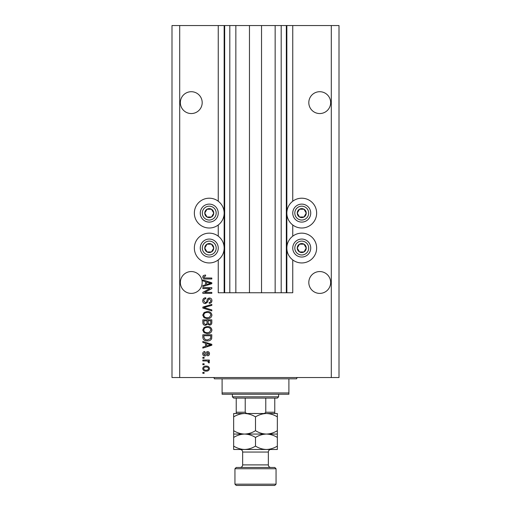 <?xml version="1.0" encoding="UTF-8"?>
<svg xmlns="http://www.w3.org/2000/svg" width="511" height="511" viewBox="0 0 511 511"><rect width="100%" height="100%" fill="white"/><g stroke="black" fill="none" stroke-linecap="round" stroke-linejoin="round"><path stroke-width="0.77" d="M235.846 25.55L235.846 292.752L249.464 292.752L249.464 25.55L218.248 25.55L218.248 201.225M218.248 224.987L218.248 236.165M218.248 259.933L218.248 292.752L224.668 292.752L224.668 25.55M229.809 25.55L229.809 292.752L224.668 292.752M235.846 292.752L229.809 292.752M249.464 292.752L261.536 292.752L261.536 25.55L249.464 25.55M281.191 25.55L281.191 292.752L286.332 292.752L286.332 25.55L275.154 25.55L275.154 292.752L261.536 292.752M275.154 25.55L261.536 25.55M281.191 292.752L275.154 292.752M286.332 25.55L286.843 25.55L286.843 292.752L286.332 292.752M292.752 259.933L292.752 292.752L286.843 292.752M331.294 25.55L331.294 377.54L339.004 377.54L339.004 25.55L292.752 25.55L292.752 201.225M292.752 224.987L292.752 236.165M292.752 25.55L286.843 25.55M330.649 102.628A10.916 10.916 0 0 0 319.733 91.712A10.916 10.916 0 0 0 308.81 102.628A10.916 10.916 0 0 0 319.733 113.551A10.916 10.916 0 0 0 330.649 102.628M202.19 102.628A10.916 10.916 0 0 0 191.267 91.712A10.916 10.916 0 0 0 180.351 102.628A10.916 10.916 0 0 0 191.267 113.551A10.916 10.916 0 0 0 202.19 102.628M330.649 282.474A10.916 10.916 0 0 0 319.733 271.558A10.916 10.916 0 0 0 308.81 282.474A10.916 10.916 0 0 0 319.733 293.397A10.916 10.916 0 0 0 330.649 282.474M202.19 282.474A10.916 10.916 0 0 0 191.267 271.558A10.916 10.916 0 0 0 180.351 282.474A10.916 10.916 0 0 0 191.267 293.397A10.916 10.916 0 0 0 202.19 282.474M301.745 198.204A14.902 14.902 0 0 0 286.843 213.106A14.902 14.902 0 0 0 301.745 228.008A14.902 14.902 0 0 0 316.648 213.106A14.902 14.902 0 0 0 301.745 198.204M301.745 233.15A14.902 14.902 0 0 1 316.648 248.052A14.902 14.902 0 0 1 301.745 262.948A14.902 14.902 0 0 1 286.843 248.052A14.902 14.902 0 0 1 301.745 233.15M209.255 228.008A14.902 14.902 0 0 1 194.352 213.106A14.902 14.902 0 0 1 209.255 198.204A14.902 14.902 0 0 1 224.157 213.106A14.902 14.902 0 0 1 209.255 228.008M209.255 262.948A14.902 14.902 0 0 0 224.157 248.052A14.902 14.902 0 0 0 209.255 233.15A14.902 14.902 0 0 0 194.352 248.052A14.902 14.902 0 0 0 209.255 262.948M209.989 288.549L202.829 288.549L202.829 287.616L211.822 287.616L211.822 288.613L204.655 292.407L211.822 292.407L211.822 293.34L202.829 293.34L202.829 292.337L209.989 288.549M205.333 303.617C203.634 303.451 202.765 302.506 202.714 300.781C202.829 298.89 203.844 297.887 205.748 297.779L205.869 298.711C204.547 298.833 203.851 299.548 203.761 300.864L205.307 302.678C206.348 302.403 206.917 301.656 207.006 300.436C207.242 298.973 208.066 298.162 209.478 298.009C211.056 298.143 211.88 299.018 211.937 300.621C211.854 302.327 210.96 303.253 209.255 303.381L209.133 302.448C210.264 302.365 210.845 301.765 210.89 300.653L209.453 298.941L208.539 299.235L207.479 302.231L205.333 303.617M211.822 310.892L202.829 308.063L202.829 307.098L211.822 304.403L211.822 305.367L203.883 307.526L211.822 309.922L211.822 310.892M202.714 315.121L204.125 312.47L207.21 311.557C209.88 311.448 211.458 312.636 211.937 315.127C211.471 317.561 209.932 318.749 207.319 318.679L204.087 317.765L202.714 315.121M202.714 330.068L204.125 327.417L207.21 326.503C209.88 326.395 211.458 327.589 211.937 330.074C211.471 332.514 209.932 333.696 207.319 333.632L204.087 332.712L202.714 330.068M205.518 343.213L202.829 342.427L202.829 341.457L211.822 344.325L211.822 345.238L202.829 348.112L202.829 347.141L205.518 346.356L205.518 343.213M204.113 373.337L202.829 373.337L202.829 372.404L204.113 372.404L204.113 373.337M331.294 377.54L171.996 377.54L171.996 25.55L179.706 25.55L179.706 377.54M218.248 25.55L179.706 25.55M206.169 371.12C204.221 371.242 203.065 370.405 202.714 368.603C203.059 366.834 204.189 365.997 206.099 366.093C208.015 365.991 209.146 366.828 209.484 368.603C209.152 370.36 208.047 371.197 206.169 371.12M204.113 364.694L202.829 364.694L202.829 363.762L204.113 363.762L204.113 364.694M206.22 360.958L202.829 360.958L202.829 360.025L209.369 360.025L209.369 360.958L208.328 360.958L209.484 362.063L209.133 362.944L208.201 362.593L208.322 361.96L207.555 361.124L206.22 360.958M204.113 358.268L202.829 358.268L202.829 357.336L204.113 357.336L204.113 358.268M204.822 355.937C203.467 355.835 202.765 355.094 202.714 353.727C202.784 352.411 203.48 351.664 204.815 351.498L204.93 352.43L203.646 353.791L204.662 354.998L205.614 353.906C205.773 352.609 206.444 351.843 207.619 351.613C208.846 351.74 209.472 352.43 209.484 353.689C209.465 354.934 208.839 355.643 207.619 355.816L207.504 354.883L208.552 353.721L207.753 352.545L206.834 353.893C206.68 355.151 206.003 355.828 204.822 355.937M207.377 340.869C204.713 341.029 203.199 339.892 202.829 337.452L202.829 334.794L211.822 334.794L211.656 338.761C210.717 340.313 209.286 341.016 207.377 340.869M205.473 325.335C203.723 325.264 202.841 324.357 202.829 322.62L202.829 319.848L211.822 319.848L211.822 322.639C211.816 324.146 211.062 324.97 209.561 325.105L207.677 324.102L205.473 325.335M205.518 281.663L202.829 280.878L202.829 279.907L211.822 282.781L211.822 283.688L202.829 286.562L202.829 285.592L205.518 284.806L205.518 281.663M202.714 276.943L203.346 275.538L205.518 275.001L205.633 275.94L203.761 276.988L204.445 277.92L211.822 278.041L211.822 278.974L205.716 278.974C204.017 279.153 203.014 278.476 202.714 276.943M208.552 368.584C208.213 367.435 207.402 366.917 206.105 367.032C204.783 366.917 203.966 367.454 203.646 368.629C203.985 369.772 204.809 370.29 206.105 370.181C207.421 370.29 208.239 369.76 208.552 368.584M209.184 344.363L206.565 343.52L206.565 346.043L210.883 344.784L209.184 344.363M210.768 335.733L203.883 335.733L203.883 337.337L205.192 339.579L207.389 339.936L210.589 338.582L210.768 335.733M210.89 330.08C210.5 328.177 209.267 327.296 207.191 327.442C205.256 327.379 204.113 328.254 203.761 330.061C204.138 331.92 205.333 332.795 207.345 332.693L209.376 332.303L210.89 330.08M210.768 320.78L208.086 320.78L208.169 323.354L209.414 324.172C210.462 324.044 210.915 323.425 210.768 322.313L210.768 320.78M207.032 320.78L203.883 320.78L203.991 323.54L205.46 324.402C206.591 324.306 207.115 323.674 207.032 322.505L207.032 320.78M210.89 315.134C210.5 313.224 209.267 312.349 207.191 312.489C205.256 312.432 204.113 313.307 203.761 315.115C204.138 316.973 205.333 317.848 207.345 317.746L209.376 317.357L210.89 315.134M209.184 282.819L206.565 281.97L206.565 284.499L210.883 283.235L209.184 282.819M213.144 215.355A4.497 4.497 0 0 0 207.006 209.216A4.497 4.497 0 0 0 207.006 217.003A4.497 4.497 0 0 0 213.144 215.355M212.627 215.054L213.751 213.106L211.503 209.216L207.006 209.216L204.758 213.106L207.006 217.003L211.503 217.003L212.627 215.054M201.468 208.609A8.994 8.994 0 0 1 213.751 205.32A8.994 8.994 0 0 1 217.041 217.603A8.994 8.994 0 0 1 204.758 220.893A8.994 8.994 0 0 1 201.468 208.609A8.994 8.994 0 0 0 204.758 220.893A8.994 8.994 0 0 0 217.041 217.603M213.751 213.106L211.503 209.216L207.006 209.216L204.758 213.106L207.006 217.003L211.503 217.003L213.751 213.106M305.642 215.355A4.497 4.497 0 0 0 299.497 209.216A4.497 4.497 0 0 0 299.497 217.003A4.497 4.497 0 0 0 305.642 215.355M305.118 215.054L306.242 213.106L303.994 209.216L299.497 209.216L297.249 213.106L299.497 217.003L303.994 217.003L305.118 215.054M293.959 208.609A8.994 8.994 0 0 1 306.242 205.32A8.994 8.994 0 0 1 309.532 217.603A8.994 8.994 0 0 1 297.249 220.893A8.994 8.994 0 0 1 293.959 208.609A8.994 8.994 0 0 0 297.249 220.893A8.994 8.994 0 0 0 309.532 217.603M306.242 213.106L303.994 209.216L299.497 209.216L297.249 213.106L299.497 217.003L303.994 217.003L306.242 213.106M305.642 250.294A4.497 4.497 0 0 0 299.497 244.156A4.497 4.497 0 0 0 299.497 251.942A4.497 4.497 0 0 0 305.642 250.294M305.118 249.994L306.242 248.052L303.994 244.156L299.497 244.156L297.249 248.052L299.497 251.942L303.994 251.942L305.118 249.994M293.959 243.555A8.994 8.994 0 0 1 306.242 240.259A8.994 8.994 0 0 1 309.532 252.543A8.994 8.994 0 0 1 297.249 255.839A8.994 8.994 0 0 1 293.959 243.555A8.994 8.994 0 0 0 297.249 255.839A8.994 8.994 0 0 0 309.532 252.543M306.242 248.052L303.994 244.156L299.497 244.156L297.249 248.052L299.497 251.942L303.994 251.942L306.242 248.052M213.144 250.294A4.497 4.497 0 0 0 207.006 244.156A4.497 4.497 0 0 0 207.006 251.942A4.497 4.497 0 0 0 213.144 250.294M212.627 249.994L213.751 248.052L211.503 244.156L207.006 244.156L204.758 248.052L207.006 251.942L211.503 251.942L212.627 249.994M201.468 243.555A8.994 8.994 0 0 1 213.751 240.259A8.994 8.994 0 0 1 217.041 252.543A8.994 8.994 0 0 1 204.758 255.839A8.994 8.994 0 0 1 201.468 243.555A8.994 8.994 0 0 0 204.758 255.839A8.994 8.994 0 0 0 217.041 252.543M211.503 251.942L213.751 248.052L211.503 244.156L207.006 244.156L204.758 248.052L207.006 251.942M213.106 377.54A1.284 1.284 0 0 1 214.39 378.823L222.1 378.823L222.1 392.959L288.9 392.959L288.9 378.823L222.1 378.823M297.894 377.54A1.284 1.284 0 0 0 296.61 378.823L288.9 378.823M288.9 392.959L288.9 394.243L222.1 394.243L222.1 392.959M267.189 413.508L266.416 413.508L267.189 413.508M233.661 416.887L233.661 413.508L244.584 413.508C248.416 413.642 252.057 414.766 255.5 416.887C258.898 414.779 262.539 413.648 266.416 413.508C270.255 413.642 273.896 414.766 277.339 416.887L277.339 413.508L244.584 413.508C240.7 413.648 237.059 414.779 233.661 416.887L233.661 437.442C237.059 435.334 240.7 434.203 244.584 434.063C240.745 433.935 237.104 432.811 233.661 430.684M278.623 396.811L277.339 398.095L233.661 398.095L232.377 396.811L278.623 396.811L278.623 394.243M232.377 396.811L232.377 394.243M274.771 398.095L274.771 412.99M262.654 413.508C264.04 413.68 265.081 413.252 265.777 412.224L274.771 412.224M265.777 398.095L265.777 412.224M245.223 398.095L245.223 412.224C245.919 413.252 246.96 413.68 248.346 413.508M236.229 398.095L236.229 413.508L236.229 412.224L245.223 412.224M236.229 467.463L274.771 467.463L276.055 468.747L234.945 468.747L236.229 467.463M276.055 484.166L274.771 485.45L236.229 485.45L234.945 484.166L276.055 484.166L276.055 468.747M270.913 467.463A2.568 2.568 0 0 1 268.345 464.895L268.345 452.05A2.568 2.568 0 0 1 270.913 449.482L233.661 449.482L233.661 437.442M240.087 467.463A2.568 2.568 0 0 0 242.655 464.895L242.655 452.05A2.568 2.568 0 0 0 240.087 449.482M234.945 484.166L234.945 468.747M277.339 434.063L266.416 434.063C270.255 434.19 273.896 435.321 277.339 437.442L277.339 430.684C273.941 432.798 270.3 433.922 266.416 434.063C262.584 433.935 258.943 432.811 255.5 430.684L255.5 416.887M277.339 430.684L277.339 416.887M255.5 430.684C252.102 432.798 248.461 433.922 244.584 434.063L233.661 434.063M266.416 434.063L244.584 434.063C248.416 434.19 252.057 435.321 255.5 437.442C258.898 435.334 262.539 434.203 266.416 434.063M266.416 449.482C270.3 449.341 273.941 448.211 277.339 446.103L277.339 449.482L266.416 449.482C262.584 449.354 258.943 448.224 255.5 446.103C252.102 448.211 248.461 449.341 244.584 449.482C240.745 449.354 237.104 448.224 233.661 446.103M255.5 446.103L255.5 437.442M277.339 446.103L277.339 437.442M224.157 25.55L224.157 292.752M215.259 216.575A6.937 6.937 0 0 0 212.723 207.102A6.937 6.937 0 0 0 203.244 209.638A6.937 6.937 0 0 0 205.786 219.117A6.937 6.937 0 0 0 215.259 216.575M307.756 216.575A6.937 6.937 0 0 0 305.214 207.102A6.937 6.937 0 0 0 295.741 209.638A6.937 6.937 0 0 0 298.277 219.117A6.937 6.937 0 0 0 307.756 216.575M307.756 251.521A6.937 6.937 0 0 0 305.214 242.042A6.937 6.937 0 0 0 295.741 244.584A6.937 6.937 0 0 0 298.277 254.056A6.937 6.937 0 0 0 307.756 251.521M215.259 251.521A6.937 6.937 0 0 0 212.723 242.042A6.937 6.937 0 0 0 203.244 244.584A6.937 6.937 0 0 0 205.786 254.056A6.937 6.937 0 0 0 215.259 251.521M242.655 464.895L268.345 464.895M268.345 452.05L242.655 452.05"/></g></svg>
